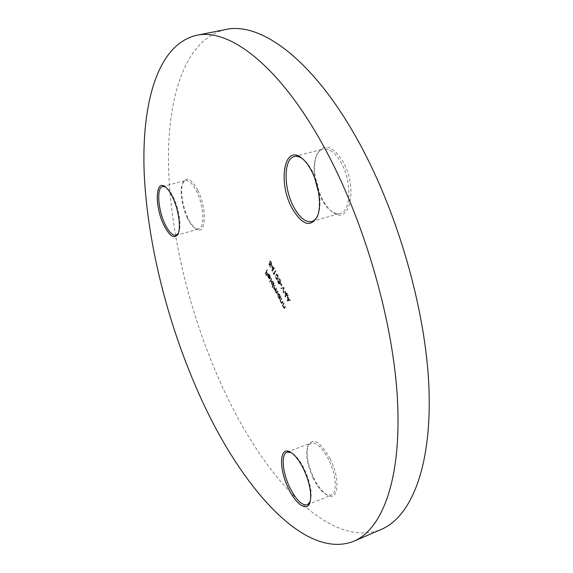 <?xml version="1.0" encoding="UTF-8"?>
<svg xmlns="http://www.w3.org/2000/svg" width="573" height="573" viewBox="0 0 573 573"><rect width="100%" height="100%" fill="white"/><g stroke="black" fill="none" stroke-linecap="round" stroke-linejoin="round"><path stroke-width="0.43" stroke-dasharray="2.87 2.15" d="M317.729 215.498L317.857 215.19C322.327 205.356 319.576 184.177 311.855 170.324C309.055 165.217 306.046 161.428 302.809 158.965L302.544 158.764M317.693 188.044L322.592 199.848C325.55 205.284 328.83 209.338 332.426 212.01C349.566 226.464 358.497 188.016 342.812 161.321C332.29 145.241 323.702 142.885 317.041 154.266C314.054 161.715 313.789 171.162 316.239 182.615M314.806 178.375C313.445 169.2 313.99 161.658 316.425 155.749C318.051 152.11 320.278 149.904 323.108 149.116C329.131 147.992 335.105 152.468 341.035 162.553C352.03 181.383 351.192 211.322 340.183 213.342C337.361 214.109 334.353 213.342 331.165 211.043C327.727 208.493 324.59 204.611 321.754 199.404L318.559 192.428M178.232 233.433L178.475 232.989C181.756 227.18 179.234 209.109 173.383 197.305C170.933 192.306 168.462 188.968 165.977 187.292L165.533 187.027M197.792 190.322C191.797 179.328 186.984 176.52 183.353 181.906C179.786 188.345 182.264 206.473 188.209 218.428C190.759 223.642 193.409 227.166 196.159 228.992C205.936 236.391 207.455 208.987 197.792 190.322M187.4 218.112C181.713 206.66 179.342 189.298 182.744 183.152L185.494 180.61C188.918 180.058 192.6 183.596 196.532 191.232C203.952 205.678 205.062 228.104 198.659 229.042L195.006 228.226C192.378 226.478 189.849 223.112 187.4 218.112M310.186 501.662L310.365 501.189C312.385 493.195 310.408 482.538 304.435 469.215C300.245 460.771 295.947 455.291 291.557 452.777L291.113 452.555M330.163 458.858C320.357 441.668 312.994 437.206 308.066 445.479C305.846 453.816 307.758 464.667 313.803 478.032C318.108 486.713 322.692 492.443 327.548 495.222C338.536 501.891 340.534 479.064 330.163 458.858M313.094 478.054C307.307 465.247 305.473 454.855 307.594 446.883L310.831 443.051C316.246 441.919 322.198 447.477 328.694 459.718C336.315 474.738 337.526 493.174 331.258 495.115L326.238 494.506C321.596 491.849 317.213 486.37 313.094 478.054M225.604 29.538C184.327 39.143 166.55 99.258 168.598 169.092C171.069 239.808 191.511 320.056 223.341 388.938C264.01 477.309 329.539 550.087 381.31 529.388M272.196 265.299L272.49 271.129L273.65 268.83L273.98 269.489L274.209 267.72L273.951 267.211L273.565 267.985L272.196 265.299L271.752 265.435L271.989 271.158L272.44 271.022M278.034 275.083L276.852 274.138L276.172 274.918L276.243 278.542L277.475 279.517L278.134 278.786L278.034 275.083L276.401 274.274L275.72 275.054L276.172 274.918M280.906 283.155L282.031 285.361L280.906 283.155L280.283 283.628L280.734 283.492M285.275 291.077L285.526 296.886L286.744 294.665L287.087 295.331L287.338 293.591L287.073 293.068L286.665 293.813L285.275 291.077L284.824 291.22L285.025 296.921L285.476 296.778M267.168 269.661L265.557 272.92L266.925 275.642L265.972 273.092L266.466 272.089L267.756 273.98L266.638 271.752L267.426 270.162L267.168 269.661L265.557 272.92M271.495 278.227L269.811 281.536L270.062 282.038L271.745 278.729L271.495 278.227L269.811 281.536M275.033 285.247L273.815 287.589L275.728 290.318L276.193 292.395L277.067 293.183L278.156 291.435L277.898 290.919L276.902 292.602L276.301 292.022L276.243 289.501L276.723 288.591L276.465 288.083L275.477 289.752L274.875 289.186L275.033 285.247L273.815 287.589M281.472 298.01L280.226 300.316L280.484 300.825L280.706 300.417L281.257 302.458L282.245 303.361L283.327 301.685L283.069 301.169L282.066 302.759L281.372 302.086L280.985 300.059L281.73 298.526L281.472 298.01L280.226 300.316M283.921 302.859L282.661 305.151L282.919 305.66L283.141 305.251L283.699 307.293L284.688 308.202L285.777 306.541L285.519 306.025L284.509 307.608L283.807 306.927L283.42 304.9L284.179 303.375L283.921 302.859L282.661 305.151M279.38 298.64L279.638 299.149L280.885 296.843L280.627 296.327L280.405 296.728L279.789 294.586L278.363 293.319L278.048 293.627L278.514 296.993L279.61 298.211L278.936 298.777L279.638 299.149M272.49 286.865L272.748 287.374L274.446 284.086L274.195 283.578L273.98 283.986L273.364 281.852L271.974 280.612L271.652 280.928L272.118 284.301L273.214 285.476L272.046 287.009L272.748 287.374M269.797 275.362L270.599 277.683L269.976 275.133L268.651 273.966L268.157 275.556L268.744 277.597L269.811 278.786L270.449 278.406L268.601 274.739L269.797 275.362L269.346 275.498L269.862 277.511L270.306 277.375M287.596 300.804L290.769 300.359L290.482 299.794L289.472 299.958L288.14 297.33L287.975 294.851L287.596 300.804L287.145 300.947L287.632 300.875M284.108 287.223L281.135 288.04L281.415 288.591L283.75 287.947L283.628 292.968L284.108 287.223L281.135 288.04M278.643 282.611L278.041 280.405L278.464 282.933L279.552 283.943L279.767 282.417L280.713 282.518L280.261 279.481L278.786 278.542L280.09 279.825L280.462 281.98L279.209 280.913L279.38 283.356L278.199 282.747L277.855 281.049L278.306 280.913M273.729 272.734L274.259 274.453L275.942 271.144L275.685 270.635L274.173 273.608L273.729 272.734L273.285 272.87L273.278 273.543L273.729 273.407M269.346 264.755L270.52 267.061L269.718 264.805L269.998 263.623L271.423 265.363L271.745 265.034L271.33 261.882L269.99 261.109L271.179 262.262L271.48 264.54L270.427 263.917L269.883 262.506L269.346 264.755L268.902 264.891L270.069 267.197L270.52 267.061M282.21 305.294L282.919 305.66M282.475 305.803L283.141 305.251M282.697 305.395L283.248 307.436L283.699 307.293M283.248 307.436L284.244 308.346L285.777 306.541M285.333 306.684L285.067 306.168L285.519 306.025M285.067 306.168L284.151 307.701L284.602 307.558M284.151 307.701L283.363 307.071L283.807 306.927M283.363 307.071L282.976 305.037L283.42 304.9M282.976 305.037L284.179 303.375M283.728 303.518L283.47 303.002M279.782 300.46L280.484 300.825M280.039 300.968L280.706 300.417M280.261 300.553L280.813 302.594L281.257 302.458M280.813 302.594L281.794 303.497L283.327 301.685M282.876 301.828L282.618 301.312L283.069 301.169M282.618 301.312L281.708 302.852L282.16 302.709M281.708 302.852L280.92 302.229L281.372 302.086M280.92 302.229L280.541 300.202L280.985 300.059M280.541 300.202L281.73 298.526M281.286 298.669L281.028 298.153M279.194 299.292L280.885 296.843M280.433 296.986L280.176 296.47L280.627 296.327M280.176 296.47L279.961 296.871L280.405 296.728M279.961 296.871L279.338 294.723L279.789 294.586M279.338 294.723L277.919 293.462L277.604 293.763L278.048 293.627M277.604 293.763L278.063 297.136L278.514 296.993M278.063 297.136L279.166 298.354L279.61 298.211M279.166 298.354L278.936 298.777M279.194 295.031L279.56 297.623L278.22 296.857L277.862 294.271L279.645 294.887L279.76 297.716L278.664 296.721L278.306 294.128L279.645 294.887M279.56 297.623L280.004 297.48M278.22 296.857L278.664 296.721M277.862 294.271L278.306 294.128M273.371 287.725L274.073 288.097M273.629 288.233L274.281 287.689M273.837 287.832L273.958 288.728L274.403 288.591M273.958 288.728L274.324 289.702L274.768 289.558M274.324 289.702L275.205 290.482L275.728 290.318M275.276 290.454L275.749 292.531L276.193 292.395M275.749 292.531L276.623 293.319L278.156 291.435M277.712 291.571L277.454 291.063L277.898 290.919M277.454 291.063L276.458 292.739L275.857 292.158L276.301 292.022M275.857 292.158L275.799 289.637L276.723 288.591M276.272 288.728L276.021 288.219L276.465 288.083M276.021 288.219L275.033 289.895L274.424 289.329L274.875 289.186M274.424 289.329L274.331 286.88L275.291 285.755M274.847 285.898L274.589 285.39M272.304 287.51L274.446 284.086M274.001 284.222L273.744 283.721L274.195 283.578M273.744 283.721L273.536 284.122L273.98 283.986M273.536 284.122L272.92 281.988L273.364 281.852M272.92 281.988L271.53 280.749L271.208 281.071L271.652 280.928M271.208 281.071L271.674 284.437L272.118 284.301M271.674 284.437L272.769 285.612L273.214 285.476M272.769 285.612L272.046 287.009M272.777 282.296L272.891 285.132L271.824 284.158L271.459 281.572L273.221 282.16L273.335 284.996L272.268 284.022L271.91 281.436L273.221 282.16M273.142 284.888L273.586 284.752M271.824 284.158L272.268 284.022M271.459 281.572L271.91 281.436M269.367 281.672L270.062 282.038M269.618 282.174L271.745 278.729M271.301 278.865L271.043 278.363M269.862 277.511L270.599 277.683M270.155 277.819L269.525 275.269L269.976 275.133M269.525 275.269L268.207 274.102L267.87 274.431L268.322 274.295M267.87 274.431L267.713 275.692L268.157 275.556M267.713 275.692L268.3 277.733L268.744 277.597M268.3 277.733L269.367 278.922L269.811 278.786M269.367 278.922L270.449 278.406M270.005 278.55L268.157 274.875L268.601 274.739M268.157 274.875L269.346 275.498M268.035 275.219L269.604 278.335L268.458 277.468L268.035 275.219L268.479 275.083L269.912 278.27L268.902 277.332L268.479 275.083M269.604 278.335L270.048 278.199M268.035 276.193L268.479 276.057M268.458 277.468L268.902 277.332M265.113 273.056L266.481 275.778L266.925 275.642M266.481 275.778L267.09 275.312M266.646 275.441L265.528 273.228L265.972 273.092M265.528 273.228L266.466 272.089M266.03 272.225L267.147 274.446L267.591 274.309M267.147 274.446L267.756 273.98M267.312 274.116L266.194 271.889L266.638 271.752M266.194 271.889L267.426 270.162M266.982 270.298L266.724 269.797M287.188 301.018L290.769 300.359M290.318 300.503L290.031 299.937L290.482 299.794M290.031 299.937L289.472 299.958M289.021 300.102L287.689 297.473L288.14 297.33M287.689 297.473L287.811 295.561L288.262 295.417M287.811 295.561L287.524 294.995L287.975 294.851M287.524 294.995L287.145 300.947M287.653 298.082L288.699 300.159L287.51 300.352L287.653 298.082L288.104 297.939L289.15 300.016L287.961 300.209L288.104 297.939M288.699 300.159L289.15 300.016M287.51 300.352L287.961 300.209M285.025 296.921L285.526 296.886M285.082 297.029L286.744 294.665M286.292 294.809L286.636 295.475L287.087 295.331M286.636 295.475L287.266 295.002M286.815 295.145L286.479 294.479L286.93 294.336M286.479 294.479L287.338 293.591M286.887 293.734L286.622 293.211L287.073 293.068M286.622 293.211L286.214 293.956L286.665 293.813M286.214 293.956L284.824 291.22M285.161 292.567L286.034 294.286L285.268 295.682L285.161 292.567L285.612 292.423L286.486 294.142L285.719 295.539L285.612 292.423M286.034 294.286L286.486 294.142M285.268 295.682L285.719 295.539M280.684 288.176L281.415 288.591M280.963 288.728L283.75 287.947M283.298 288.09L282.904 292.552L283.349 292.416M282.904 292.552L283.628 292.968M283.184 293.111L283.692 287.438L284.144 287.295M280.283 283.628L281.4 285.834L281.852 285.691M281.4 285.834L282.031 285.361M281.579 285.497L280.462 283.291M277.855 281.049L277.597 280.541L278.041 280.405M277.597 280.541L278.02 283.076L278.464 282.933M278.02 283.076L279.101 284.086L279.753 283.757M279.309 283.9L279.323 282.561L279.767 282.417M279.323 282.561L280.233 282.761M279.782 282.897L280.713 282.518M280.261 282.661L279.81 279.617L280.261 279.481M279.81 279.617L278.335 278.679L278.786 278.542M278.335 278.679L279.051 279.058M278.6 279.194L279.509 279.051M279.058 279.187L279.638 279.968L280.09 279.825M279.638 279.968L280.018 282.117L280.462 281.98M280.018 282.117L278.757 281.049L279.209 280.913M278.757 281.049L278.585 281.386L279.037 281.25M278.585 281.386L279.044 283.384L279.495 283.248M279.044 283.384L278.199 282.747M275.72 275.054L275.799 278.686L276.243 278.542M275.799 278.686L277.024 279.66L278.134 278.786M277.683 278.922L277.583 275.226M277.425 278.414L276.852 279.037L275.978 278.363L275.978 275.563L276.544 274.897L277.418 275.577L277.425 278.414L277.876 278.277L277.303 278.901L276.43 278.227L276.43 275.427L276.995 274.761L277.862 275.441L277.876 278.277M275.978 278.363L276.43 278.227M277.74 277.375L278.192 277.232M277.418 275.577L277.862 275.441M273.278 273.543L273.808 274.589L274.259 274.453M273.808 274.589L275.942 271.144M275.498 271.287L275.233 270.771L275.685 270.635M275.233 270.771L273.722 273.744L274.173 273.608M273.722 273.744L273.285 272.87M271.989 271.158L272.49 271.129M272.039 271.265L273.65 268.83M273.199 268.966L273.529 269.625L273.98 269.489M273.529 269.625L274.152 269.145M273.701 269.281L273.371 268.63L273.822 268.493M273.371 268.63L274.209 267.72M273.758 267.856L273.5 267.347L273.951 267.211M273.5 267.347L273.113 268.121L273.565 267.985M273.113 268.121L271.752 265.435M272.082 266.774L272.941 268.458L272.211 269.904L272.082 266.774L272.533 266.638L273.393 268.322L272.662 269.768L272.533 266.638M272.941 268.458L273.393 268.322M272.211 269.904L272.662 269.768M270.069 267.197L270.685 266.724M270.241 266.86L269.267 264.941L269.718 264.805M269.267 264.941L269.998 263.623M269.546 263.759L269.854 264.49L270.298 264.354M269.854 264.49L270.972 265.5L271.745 265.034M271.294 265.17L270.879 262.019L271.33 261.882M270.879 262.019L269.539 261.245L269.99 261.109M269.539 261.245L270.248 261.617M269.797 261.754L271.179 262.262M270.728 262.391L271.029 264.676L271.48 264.54M271.029 264.676L269.976 264.053L270.427 263.917M269.976 264.053L269.432 262.642L269.883 262.506M269.432 262.642L268.902 264.891M284.681 307.851L285.125 307.708M284.473 307.243L284.917 307.099M283.277 304.349L283.721 304.206M282.238 302.995L282.682 302.859M282.031 302.394L282.475 302.25M280.834 299.5L281.279 299.364M277.038 292.832L277.482 292.696M276.78 292.323L277.225 292.187M275.799 289.637L276.243 289.501M275.398 289.408L275.842 289.272M274.331 286.88L274.775 286.744M275.978 275.563L276.43 275.427M302.809 158.965L302.279 158.535M316.425 155.749L317.041 154.266M165.977 187.292L165.081 186.683M182.744 183.152L183.353 181.906M291.557 452.777L290.647 452.269M307.594 446.883L308.066 445.479M162.632 186.49L185.494 180.61M287.001 452.147L310.831 443.051M294.372 156.551L323.108 149.116M311.798 221.522L340.183 213.342M307.429 504.813L331.258 495.115M176.011 235.331L198.659 229.042M326.238 494.506L327.548 495.222M310.365 501.189L310.043 502.199M195.006 228.226L196.159 228.992M178.475 232.989L178.017 233.956M331.165 211.043L332.426 212.01M317.857 215.19L317.607 215.828M284.688 308.202L284.244 308.346M284.509 307.608L284.065 307.751M282.245 303.361L281.794 303.497M282.066 302.759L281.622 302.902M278.363 293.319L277.919 293.462M279.76 297.716L279.309 297.853M278.535 293.92L278.084 294.064M275.649 290.346L275.205 290.482M277.067 293.183L276.623 293.319M276.902 292.602L276.458 292.739M275.477 289.752L275.033 289.895M271.974 280.612L271.53 280.749M273.335 284.996L272.891 285.132M272.139 281.214L271.695 281.35M268.651 273.966L268.207 274.102M270.069 278.786L269.625 278.922M268.844 274.503L268.4 274.639M269.912 278.27L269.468 278.406M279.552 283.943L279.101 284.086M280.455 282.761L280.004 282.904M279.044 278.378L278.593 278.521M279.18 278.994L278.729 279.13M280.312 282.124L279.86 282.26M279.38 283.356L278.936 283.492M276.852 274.138L276.401 274.274M277.475 279.517L277.024 279.66M277.303 278.901L276.852 279.037M276.995 274.761L276.544 274.897M271.423 265.363L270.972 265.5M270.234 260.923L269.783 261.059M270.392 261.524L269.94 261.66M271.273 264.755L270.821 264.891"/><path stroke-width="0.86" d="M292.151 208.379C277.719 182.909 283.936 143.751 301.484 157.904C304.865 160.49 308.016 164.451 310.946 169.801C319.025 184.305 321.904 206.495 317.241 216.766C310.48 227.839 302.121 225.046 292.151 208.379M302.544 158.764C299.607 156.658 296.878 155.928 294.372 156.551C283.413 158.685 283.434 188.467 293.827 207.218C299.693 217.855 305.688 222.625 311.798 221.522C314.262 220.791 316.239 218.779 317.729 215.498M316.239 182.615L317.693 188.044M318.559 192.428L314.806 178.375M163.849 225.067C154.817 206.989 155.133 179.507 164.773 186.476C167.373 188.223 169.952 191.719 172.516 196.954C178.64 209.31 181.283 228.226 177.859 234.285C174.271 239.349 169.594 236.277 163.849 225.067M165.533 187.027L162.632 186.49C156.372 187.514 157.962 209.825 165.053 224.201C168.956 232.122 172.602 235.832 176.011 235.331L178.232 233.433M288.312 488.153C278.636 468.535 279.488 445.758 290.21 452.025C294.794 454.647 299.285 460.384 303.669 469.223C309.921 483.175 311.991 494.327 309.886 502.686C306.92 512.133 295.618 504.075 288.312 488.153M291.113 452.555L287.001 452.147C280.877 454.06 282.403 472.317 289.709 487.329C296.076 499.957 301.985 505.78 307.429 504.813L310.186 501.662M200.314 396.903C240.639 486.319 304.499 560.817 353.899 541.206C382.155 529.345 401.594 479.673 397.49 400.133C393.386 320.787 363.583 218.241 322.986 145.076C278.75 64.62 228.57 27.748 196.331 35.383C157.002 44.637 141.116 104.966 144.289 175.188C147.884 246.311 168.756 327.183 200.314 396.903M353.899 541.206L381.31 529.388C410.941 516.932 431.942 467.102 428.962 388.258C425.983 309.606 396.738 208.558 355.754 136.653C311.11 57.587 259.44 21.602 225.604 29.538L196.331 35.383M302.279 158.535L301.484 157.904M290.647 452.269L290.21 452.025M310.043 502.199L309.886 502.686M317.607 215.828L317.241 216.766"/></g></svg>
